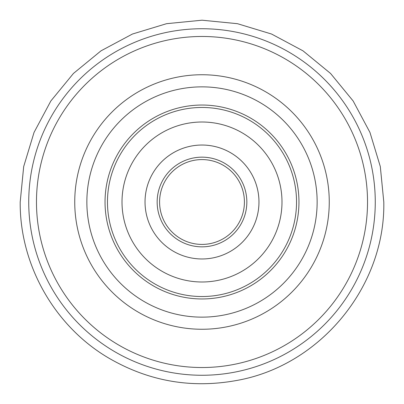 <?xml version="1.0" encoding="UTF-8"?>
<svg xmlns="http://www.w3.org/2000/svg" width="404" height="404" viewBox="0 0 404 404"><rect width="100%" height="100%" fill="white"/><g stroke="black" fill="none" stroke-linecap="round" stroke-linejoin="round"><path stroke-width="0.61" d="M329.26 202A127.26 127.26 0 0 0 202 74.74A127.26 127.26 0 0 0 74.74 202A127.26 127.26 0 0 0 202 329.26A127.26 127.26 0 0 0 329.26 202M86.86 202A115.14 115.14 0 0 0 202 317.14A115.14 115.14 0 0 0 317.14 202A115.14 115.14 0 0 0 202 86.86A115.14 115.14 0 0 0 86.86 202M105.04 202A96.96 96.96 0 0 0 202 298.96A96.96 96.96 0 0 0 298.96 202A96.96 96.96 0 0 0 202 105.04A96.96 96.96 0 0 0 105.04 202M232.502 128.053A79.992 79.992 0 0 0 128.053 171.498A79.992 79.992 0 0 0 171.498 275.947A79.992 79.992 0 0 0 275.947 232.502A79.992 79.992 0 0 0 232.502 128.053A79.992 79.992 0 0 1 260.009 257.075M171.498 275.947A79.992 79.992 0 0 1 143.991 146.925M180.275 254.661A56.964 56.964 0 0 0 254.661 223.725A56.964 56.964 0 0 0 223.725 149.339A56.964 56.964 0 0 0 149.339 180.275A56.964 56.964 0 0 0 180.275 254.661A56.964 56.964 0 0 1 160.691 162.777A56.964 56.964 0 0 1 241.223 160.691A56.964 56.964 0 0 1 243.309 241.223M185.825 241.213A42.42 42.42 0 0 0 241.213 218.175A42.42 42.42 0 0 0 218.175 162.787A42.42 42.42 0 0 0 162.787 185.825A42.42 42.42 0 0 0 185.825 241.213A42.42 42.42 0 0 1 162.787 185.825A42.42 42.42 0 0 1 218.175 162.787M375.266 202A173.266 173.266 0 0 1 202 375.266A173.266 173.266 0 0 1 28.735 202A173.266 173.266 0 0 1 202 28.735A173.266 173.266 0 0 1 375.266 202M36.471 202A165.529 165.529 0 0 0 202 367.529A165.529 165.529 0 0 0 367.529 202A165.529 165.529 0 0 0 202 36.471A165.529 165.529 0 0 0 36.471 202M165.948 289.39A94.536 94.536 0 0 0 289.39 238.052A94.536 94.536 0 0 0 238.052 114.61A94.536 94.536 0 0 0 114.61 165.948A94.536 94.536 0 0 0 165.948 289.39M184.901 243.455A44.844 44.844 0 0 0 243.455 219.099A44.844 44.844 0 0 0 219.099 160.545A44.844 44.844 0 0 0 160.545 184.901A44.844 44.844 0 0 0 184.901 243.455M383.8 202C385.406 286.825 319.69 366.261 236.067 380.578C191.178 388.608 148.97 381.24 109.459 358.484C54.873 326.851 19.645 265.085 20.2 202L23.695 166.529L34.042 132.421L50.843 100.985L73.457 73.437L101.01 50.833L132.441 34.032L166.544 23.69L202.01 20.2L237.476 23.695L271.579 34.042L303.005 50.843L330.553 73.452L353.162 101L369.963 132.431L380.305 166.534L383.8 202"/></g></svg>

